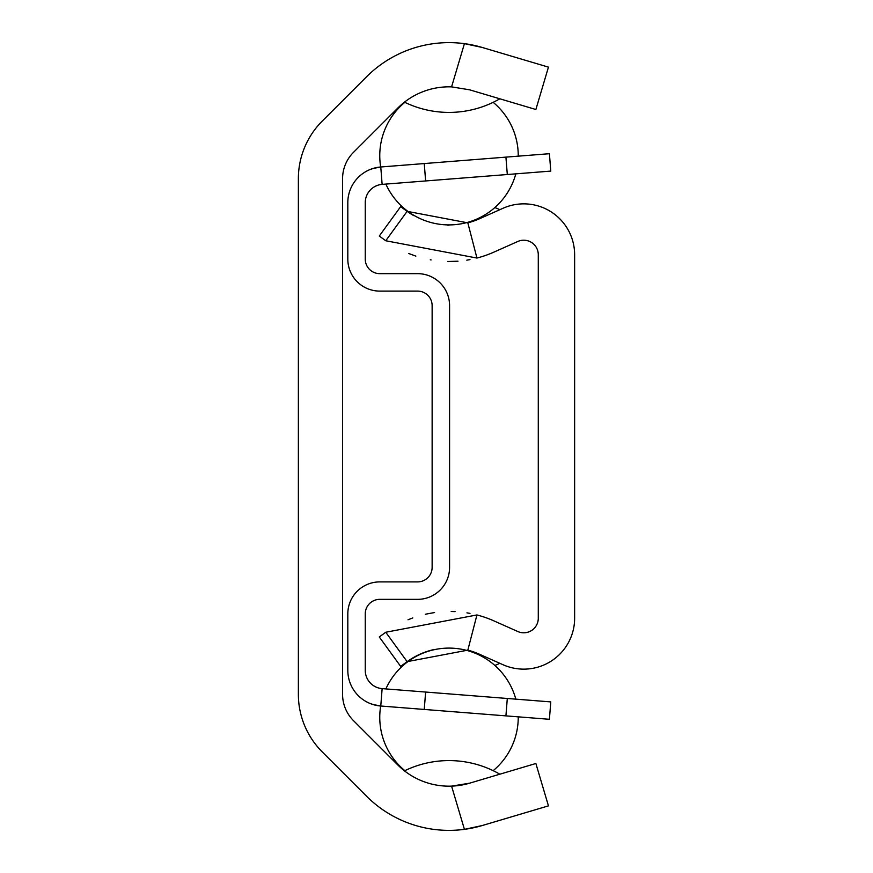 <?xml version="1.0" encoding="UTF-8"?>
<svg xmlns="http://www.w3.org/2000/svg" width="873" height="873" viewBox="0 0 873 873"><rect width="100%" height="100%" fill="white"/><g stroke="black" fill="none" stroke-linecap="round" stroke-linejoin="round"><path stroke-width="1.31" d="M491.597 822.759L482.223 825.542A116.611 116.611 0 0 1 464.425 829.35L482.223 825.542L548.451 805.866L482.223 825.542M464.425 829.35A116.611 116.611 0 0 1 366.551 796.22L322.224 751.893A81.418 81.418 0 0 1 298.37 694.319L298.37 178.681A81.418 81.418 0 0 1 322.224 121.107L366.551 76.78A116.611 116.611 0 0 1 482.223 47.458L548.451 67.134L482.223 47.458L464.425 43.65L451.581 86.874A72.404 72.404 0 0 0 397.804 108.034L353.478 152.36A37.223 37.223 0 0 0 342.576 178.681L342.576 694.319A37.223 37.223 0 0 0 353.478 720.64L397.804 764.966A72.404 72.404 0 0 0 451.581 786.126L464.425 829.35M404.461 770.848A101.781 101.781 0 0 1 499.847 774.198M469.63 783.179A72.404 72.404 0 0 1 451.581 786.126L469.63 783.179L535.869 763.493L548.451 805.866M404.461 102.152A101.781 101.781 0 0 0 499.847 98.802M451.581 86.874L469.63 89.821L535.869 109.507L548.451 67.134L535.869 109.507M507.3 698.476L382.134 688.622A18.322 18.322 0 0 1 365.252 670.366L365.252 613.883A14.535 14.535 0 0 1 379.799 599.347L417.6 599.347A31.985 31.985 0 0 0 449.584 567.352L449.584 305.648A31.985 31.985 0 0 0 417.6 273.653L379.799 273.653A14.535 14.535 0 0 1 365.252 259.117L365.252 202.634A18.322 18.322 0 0 1 382.134 184.378L550.776 171.097L549.412 153.703L380.77 166.983A35.771 35.771 0 0 0 347.814 202.634L347.814 259.117A31.985 31.985 0 0 0 379.799 291.102L417.6 291.102A14.535 14.535 0 0 1 432.135 305.648L432.135 567.352A14.535 14.535 0 0 1 417.6 581.898L379.799 581.898A31.985 31.985 0 0 0 347.814 613.883L347.814 670.366A35.771 35.771 0 0 0 380.77 706.017L549.412 719.297L550.776 701.903L507.3 698.476L505.925 715.871M382.134 184.378L380.77 166.983L372.727 168.554M550.776 171.097L549.412 153.703L550.776 171.097M375.706 186.091L378.14 185.141M378.064 185.163L376.449 185.763M373.993 168.173L380.693 166.983A69.24 69.24 0 0 1 404.854 102.337M378.02 185.174L376.459 185.753M374.19 168.118L369.617 169.711M382.134 688.622L380.77 706.017L372.727 704.446M368.155 702.645L369.694 703.322M378.14 687.859L376.372 687.204M378.064 687.837L376.449 687.237M375.706 686.909L376.339 687.193L375.706 686.909M378.02 687.826L376.459 687.247M374.19 704.882L369.617 703.289M499.891 663.327A123.584 123.584 0 0 1 494.838 665.444M403.588 665.073A123.584 123.584 0 0 1 402.835 664.768A80.567 80.567 0 0 1 402.857 664.757M413.715 215.609A72.404 72.404 0 0 1 407.124 211.342L467.83 222.855A72.404 72.404 0 0 0 479.135 218.916L503.034 208.265A50.885 50.885 0 0 1 574.63 254.752L574.63 618.248A50.885 50.885 0 0 1 503.034 664.735L479.135 654.084A72.404 72.404 0 0 0 467.83 650.145L407.124 661.658L385.757 632.248L379.275 636.963L400.642 666.361L407.124 661.658A72.404 72.404 0 0 1 433.685 649.621M403.588 207.927A123.584 123.584 0 0 0 402.835 208.232A80.567 80.567 0 0 0 402.857 208.243M449.038 225.169A72.404 72.404 0 0 1 447.511 225.136M499.891 209.673A123.584 123.584 0 0 0 494.838 207.556M469.98 259.608L466.804 260.165M457.998 261.202L447.914 261.507M431.087 259.925L430.291 259.783M415.854 256.127L408.717 253.508M379.275 236.037L400.642 206.639L379.275 236.037L385.757 240.752L407.124 211.342L400.642 206.639M408.007 619.786L412.809 617.92M425.271 614.254L434.558 612.54M451.199 611.493L455.062 611.613M466.946 612.857L469.98 613.392M385.757 632.248L476.942 614.952A108.754 108.754 0 0 1 493.911 620.878L517.82 631.528A14.535 14.535 0 0 0 538.281 618.248L538.281 254.752A14.535 14.535 0 0 0 517.82 241.472L493.911 252.122A108.754 108.754 0 0 1 476.942 258.048L385.757 240.752M425.62 180.951L424.256 163.557M507.3 174.524L505.925 157.129M425.62 692.049L424.256 709.443M467.83 222.855L476.942 258.048M467.83 650.145L476.942 614.952M518.235 156.158A69.24 69.24 0 0 0 518.246 155.667A69.24 69.24 0 0 0 493.158 102.337M385.866 184.083A69.24 69.24 0 0 0 515.812 173.858M493.158 770.663A69.24 69.24 0 0 0 518.246 717.333A69.24 69.24 0 0 0 518.235 716.842M515.812 699.142A69.24 69.24 0 0 0 385.866 688.917M380.693 706.017A69.24 69.24 0 0 0 404.854 770.663"/></g></svg>
